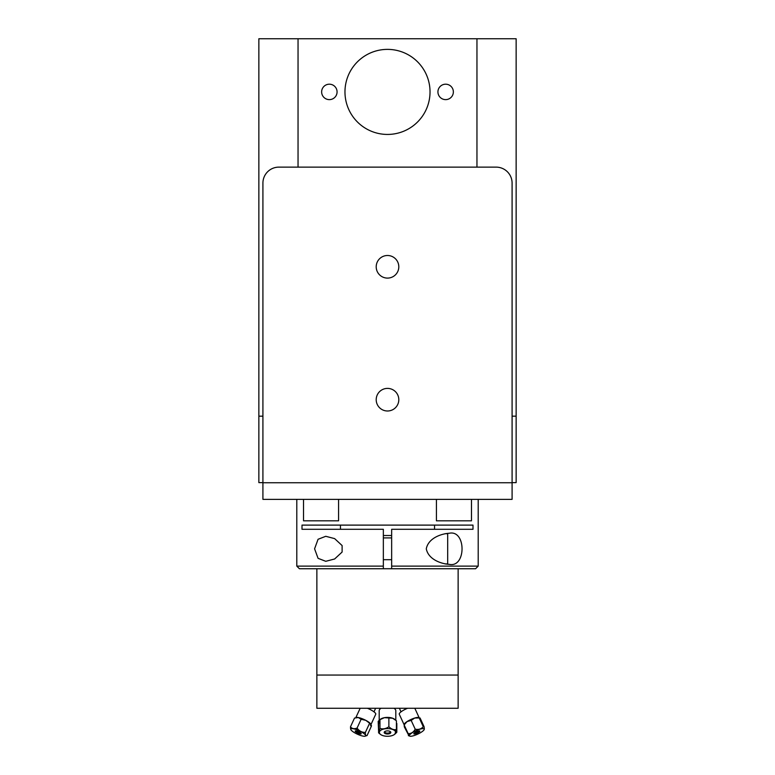 <?xml version="1.0" encoding="UTF-8"?>
<svg xmlns="http://www.w3.org/2000/svg" width="775" height="775" viewBox="0 0 775 775"><rect width="100%" height="100%" fill="white"/><g stroke="black" fill="none" stroke-linecap="round" stroke-linejoin="round"><path stroke-width="1.16" d="M329.356 84.194A7.721 7.721 0 0 1 336.04 95.771A7.721 7.721 0 0 1 322.671 95.771A7.721 7.721 0 0 1 329.356 84.194M445.644 84.194A7.721 7.721 0 0 1 452.329 95.771A7.721 7.721 0 0 1 438.96 95.771A7.721 7.721 0 0 1 445.644 84.194M387.5 49.377A42.528 42.528 0 0 1 424.332 113.169A42.528 42.528 0 0 1 350.668 113.169A42.528 42.528 0 0 1 387.5 49.377M512.091 482.622L516.14 482.622L516.14 416.175L512.091 416.175M262.919 416.175L258.86 416.175L258.86 482.622L262.919 482.622M476.954 167.129L476.954 38.75L516.14 38.75L516.14 416.175M258.86 416.175L258.86 38.75L298.046 38.75L298.046 167.129M476.954 38.75L298.046 38.75M278.874 167.129L496.136 167.129A15.955 15.955 0 0 1 512.091 183.084L512.091 482.748L262.919 482.748L262.919 183.084A15.955 15.955 0 0 1 278.874 167.129M387.51 388.391A11.305 11.305 0 0 1 398.805 399.697A11.305 11.305 0 0 1 387.51 410.992A11.305 11.305 0 0 1 376.204 399.697A11.305 11.305 0 0 1 387.51 388.391M262.919 482.748L262.919 499.362L512.091 499.362L512.091 482.748M387.51 278.099A11.305 11.305 0 0 1 376.204 266.794A11.305 11.305 0 0 1 387.51 255.498A11.305 11.305 0 0 1 398.805 266.794A11.305 11.305 0 0 1 387.51 278.099M471.481 499.362L471.481 520.819L436.422 520.819L436.422 499.362M338.578 499.362L338.578 520.819L303.529 520.819L303.529 499.362M434.533 529.296L434.533 525.111M340.467 525.111L340.467 529.296M478.204 566.118L475.588 568.734L383.344 568.734L383.344 566.118L296.796 566.118L299.412 568.734L383.344 568.734L383.344 529.296L302.008 529.296L302.008 525.111L472.992 525.111L472.992 529.296L391.656 529.296L391.656 568.734L391.656 566.118L478.204 566.118L478.204 499.362M342.114 545.561L342.114 552.042L342.114 545.561L342.114 552.042L334.635 558.988L325.762 561.303L318.07 558.329L314.582 548.807L318.07 539.274L325.762 536.3L334.635 538.615L342.114 545.561M449.238 533.258C466.308 529.548 466.308 568.056 449.238 564.345C441.74 563.948 428.391 559.734 426.289 548.807C428.391 537.869 441.74 533.655 449.238 533.258M445.15 533.684L447.688 533.684L447.688 563.919L445.15 563.919M383.344 535.515L391.656 535.515M458.132 568.734L458.132 708.273L316.868 708.273L316.868 675.054L458.132 675.054L316.868 675.054L316.868 568.734M370.353 725.129L371.487 725.836L370.993 724.732M371.487 725.836L371.099 726.688M365.79 735.93L365.287 736.143M350.484 726.931L350.591 728.887M360.181 708.273L355.793 717.689M370.954 724.586L375.739 714.211A8.302 1.947 24.7 0 0 367.408 708.273M379.198 720.304L378.181 721.37L379.527 722.397M378.181 721.37L378.597 731.348M396.412 723.443L396.412 722.261M396.819 723.492L396.819 732.249L395.337 733.741M395.095 733.954L394.523 734.4M395.802 710.743L395.802 720.227L395.802 710.743A8.302 3.904 -0 0 0 393.942 708.273M404.104 724.412L404.337 726.902L404.831 726.398M404.337 726.902L408.948 735.795M409.239 735.863L408.367 735.659M419.246 718.183L420.05 717.96L424.08 726.717L424.351 728.897M417.677 734.158A8.167 1.918 -24.7 0 1 409.956 734.564A8.167 1.918 -24.7 0 1 422.782 728.626A8.167 1.918 -24.7 0 1 417.677 734.158M416.456 731.755A3.323 0.785 -24.7 0 1 419.595 731.581A3.323 0.785 -24.7 0 1 414.373 734.002A3.323 0.785 -24.7 0 1 416.456 731.755M419.12 717.679A8.302 1.947 -24.7 0 0 414.673 718.047A8.302 1.947 -24.7 0 0 407.137 721.535A8.302 1.947 -24.7 0 0 404.133 724.77A8.302 1.947 -24.7 0 1 404.133 724.77A8.302 1.947 -24.7 0 0 404.182 724.857L407.137 721.535L411.176 720.43L414.673 718.047L419.217 717.941L423.247 726.688C421.271 729.052 418.587 729.876 415.206 729.178C413.569 732.201 411.225 733.702 408.173 733.673L409.355 735.708M411.176 720.43L415.206 729.178M404.143 724.916L408.173 733.673M408.27 733.663L409.2 735.678M416.882 732.385L417.212 733.121M419.217 717.941L423.247 726.688M404.133 724.77L399.27 714.211A8.302 1.947 -24.7 0 1 407.602 708.273M403.93 710.007A5.716 1.337 -24.7 0 1 407.553 708.273M414.257 733.072A2.654 0.62 155.3 0 0 416.795 732.423A2.654 0.62 155.3 0 0 418.936 730.922M386.328 736.24A8.167 3.836 -0 0 1 381.087 730.079A8.167 3.836 -0 0 1 395.085 731.028A8.167 3.836 -0 0 1 386.328 736.24M387.975 730.903A3.323 1.56 -0 0 1 390.106 733.412A3.323 1.56 -0 0 1 384.419 733.024A3.323 1.56 -0 0 1 387.975 730.903M378.597 732.85L378.597 724.102L379.285 720.74L379.963 719.646L384.419 717.679L392.644 718.231L396.412 720.76L396.412 729.517C393.894 730.118 391.385 729.188 388.876 726.727C385.902 728.81 382.937 729.372 379.963 728.393L378.597 732.85L380.38 734.322M388.876 717.979L388.876 726.727M379.963 719.646L379.963 728.393M386.124 732.927L386.124 733.867M394.911 734.051L396.412 729.517M395.037 730.97L395.037 729.663M379.198 721.041L379.198 710.743A8.302 3.904 -0 0 1 381.058 708.273M379.992 719.626A8.302 3.904 -0 0 1 384.419 717.679A8.302 3.904 -0 0 1 392.644 718.231A8.302 3.904 -0 0 1 394.698 719.355M385.02 731.406A2.654 1.25 180 0 0 384.846 731.862A2.654 1.25 180 0 0 387.5 733.111A2.654 1.25 180 0 0 390.154 731.862A2.654 1.25 180 0 0 389.98 731.406M352.577 731.406A8.167 1.918 24.7 0 1 356.762 729.769A8.167 1.918 24.7 0 1 365.248 736.163A8.167 1.918 24.7 0 1 352.577 731.406M360.482 732.869A3.323 0.785 24.7 0 1 358.777 733.538A3.323 0.785 24.7 0 1 355.328 730.932A3.323 0.785 24.7 0 1 360.482 732.869M350.484 726.824L354.514 718.067L358.341 717.543L361.121 719.287L365.79 720.343L370.779 724.092L371.099 726.795L367.069 735.553C365.8 736.027 365.238 734.981 365.383 732.404C361.915 732.482 359.154 731.028 357.091 728.045C354.185 729.168 351.986 728.752 350.484 726.824L350.775 729.469M369.413 723.656L365.383 732.404M361.121 719.287L357.091 728.045M365.519 735.988L367.069 735.553M360.608 734.002L360.947 733.266M355.909 717.66A8.302 1.947 24.7 0 1 358.341 717.543A8.302 1.947 24.7 0 1 365.79 720.343A8.302 1.947 24.7 0 1 370.779 724.092A8.302 1.947 24.7 0 1 370.847 724.247M367.457 708.273A5.716 1.337 24.7 0 1 371.07 710.007M356.064 730.922A2.654 0.62 -155.3 0 0 358.205 732.423A2.654 0.62 -155.3 0 0 360.743 733.072M296.796 566.118L296.796 499.362M383.344 559.695L391.656 559.695M383.344 537.908L391.656 537.908M419.217 717.815L414.819 708.273M401.024 711.847L399.387 708.273M390.154 727.822L390.154 728.82M373.976 711.847L375.613 708.273M361.683 718.512L361.324 719.297M357.217 728.209L356.539 729.692"/></g></svg>
